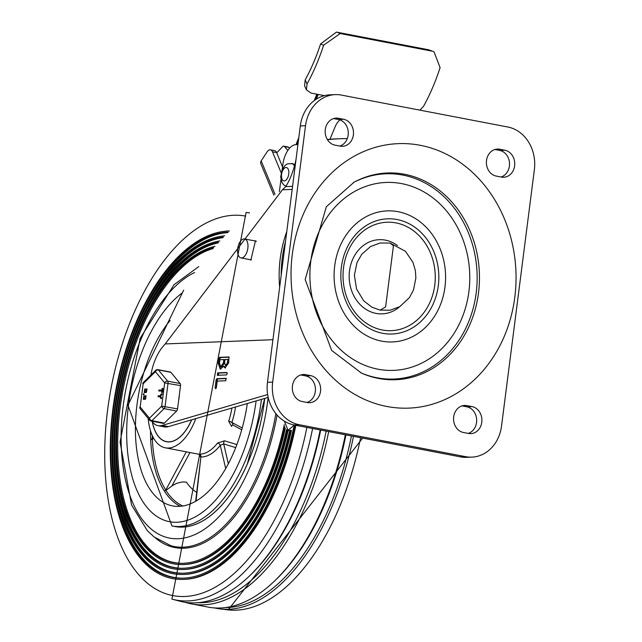 <?xml version="1.0" encoding="UTF-8"?>
<svg xmlns="http://www.w3.org/2000/svg" width="642" height="642" viewBox="0 0 642 642"><rect width="100%" height="100%" fill="white"/><g stroke="black" fill="none" stroke-linecap="round" stroke-linejoin="round"><path stroke-width="0.96" d="M393.434 245.902L385.609 306.948L393.434 245.902L390.127 243.077L380.08 242.997L370.586 246.496L361.759 254.28L357 262.586L354.368 275.217L356.575 289.028L363.685 300.793L371.967 307.229L380.12 310.126L390.24 310.19L399.717 306.667L409.46 297.599L413.52 289.911L415.872 278.026L415.374 270.651L413.023 262.53L405.471 251.279L390.127 243.077M305.52 125.728A37.124 31.546 -92.3 0 1 335.268 94.623A37.124 31.546 -92.3 0 1 341.424 95.088L507.862 127.02A37.124 31.546 -92.3 0 1 534.377 169.64L501.538 426.031A37.124 31.546 -92.3 0 1 471.79 457.136A37.124 31.546 -92.3 0 1 465.635 456.671L299.196 424.731A37.124 31.546 -92.3 0 1 272.673 382.118L305.52 125.728L300.312 125.928L267.465 382.319A37.124 31.546 87.7 0 0 293.98 424.932L460.426 456.871A37.124 31.546 87.7 0 0 466.573 457.337L471.79 457.136M335.268 94.623L330.06 94.823A37.124 31.546 87.7 0 0 300.312 125.928M398.136 211.708A65.58 55.734 87.7 0 0 337.957 299.605A65.58 55.734 87.7 0 0 433.446 317.934A65.58 55.734 87.7 0 0 398.136 211.708M401.732 183.628A94.045 79.921 87.7 0 0 315.439 309.669A94.045 79.921 87.7 0 0 452.369 335.951A94.045 79.921 87.7 0 0 401.732 183.628M397.422 245.533A37.124 31.546 87.7 0 0 356.158 253.108A37.124 31.546 87.7 0 0 358.092 302.294A37.124 31.546 87.7 0 0 399.822 306.603M360.82 372.809A102.704 87.288 87.7 0 0 476.187 292.985A102.704 87.288 87.7 0 0 442.29 195.12A102.704 87.288 87.7 0 0 353.341 182.593M494.854 149.498L499.677 150.429A13.61 11.572 -92.3 0 1 509.507 163.196A13.61 11.572 -92.3 0 1 501.073 177.007M333.615 118.561L338.438 119.484A13.61 11.572 -92.3 0 1 348.269 132.252A13.61 11.572 -92.3 0 1 339.835 146.071M462.015 405.888L466.838 406.819A13.61 11.572 -92.3 0 1 476.661 419.579A13.61 11.572 -92.3 0 1 468.227 433.398M300.769 374.952L305.592 375.875A13.61 11.572 -92.3 0 1 315.423 388.643A13.61 11.572 -92.3 0 1 306.988 402.462M305.608 374.671L310.808 375.674A13.61 11.572 -92.3 0 1 320.639 389.975A13.61 11.572 -92.3 0 1 309.621 402.703A13.61 11.572 -92.3 0 1 307.366 402.534L302.165 401.531A13.61 11.572 -92.3 0 1 292.327 387.23A13.61 11.572 -92.3 0 1 303.353 374.503A13.61 11.572 -92.3 0 1 305.608 374.671L301.114 374.848M468.604 433.47L463.404 432.475A13.61 11.572 -92.3 0 1 453.573 418.167A13.61 11.572 -92.3 0 1 464.591 405.439A13.61 11.572 -92.3 0 1 466.846 405.616L472.047 406.611A13.61 11.572 -92.3 0 1 481.885 420.919A13.61 11.572 -92.3 0 1 470.859 433.639A13.61 11.572 -92.3 0 1 468.604 433.47M338.446 118.28L343.655 119.284A13.61 11.572 -92.3 0 1 353.485 133.584A13.61 11.572 -92.3 0 1 342.467 146.312A13.61 11.572 -92.3 0 1 340.212 146.143L335.012 145.14A13.61 11.572 -92.3 0 1 325.173 130.84A13.61 11.572 -92.3 0 1 336.191 118.112A13.61 11.572 -92.3 0 1 338.446 118.28L333.96 118.457M501.45 177.08L496.25 176.085A13.61 11.572 -92.3 0 1 486.411 161.776A13.61 11.572 -92.3 0 1 497.438 149.048A13.61 11.572 -92.3 0 1 499.693 149.225L504.893 150.22A13.61 11.572 -92.3 0 1 514.732 164.529A13.61 11.572 -92.3 0 1 503.705 177.248A13.61 11.572 -92.3 0 1 501.45 177.08M267.634 394.541L162.137 425.445A29.701 15.352 100.9 0 1 158.076 425.678A29.701 15.352 100.9 0 1 151.841 421.184M158.076 425.678L164.32 426.874A29.701 15.352 -79.1 0 0 168.381 426.641L268.179 397.406M272.922 339.706L165.219 343.935L282.432 189.775L285.746 186.613A49.498 25.584 -79.1 0 0 296.026 159.336M254.304 240.814L255.46 240.79L250.878 259.994L249.192 259.488M223.312 363.107L223.761 359.56L224.804 359.761L224.347 363.3L221.779 366.903L220.736 366.702L223.312 363.107L224.347 363.3M223.761 359.56L219.973 359.705L219.516 363.252L220.736 366.702M227.372 362.947L227.83 359.4L228.865 359.6L228.416 363.139L226.522 365.779L225.486 365.579L227.372 362.947L228.416 363.139M227.83 359.4L225.053 359.512L224.596 363.051L225.486 365.579M228.945 356.976L228.656 362.89L225.005 367.994L223.609 366.325L220.262 369.118L218.232 363.3L218.842 358.549L219.636 357.305L228.865 356.952M223.609 366.325L224.652 366.526L225.551 367.994M220.808 369.134L219.275 363.5L219.885 358.742L220.679 357.506L229.138 357.177M217.341 375.281L217.646 372.85L226.787 372.496L227.276 373.684L226.474 374.92L217.253 375.273M218.376 375.482L218.689 373.05L227.148 372.721M216.33 387.632L215.527 388.731L215.126 387.543L216.105 379.936L216.9 378.692L226.04 378.339L225.727 380.762L217.229 381.099L216.394 387.64M216.161 388.282L217.14 380.136L217.943 378.892L226.401 378.563M327.316 139.491A251.808 214.011 -92.3 0 1 336.817 138.865L340.725 138.712A251.808 214.011 87.7 0 0 327.46 139.715M347.306 138.568A251.808 214.011 87.7 0 0 340.725 138.712M165.219 343.935A1801.476 931.221 100.9 0 1 162.916 346.632A38.038 19.661 -79.1 0 0 150.91 375.072M281.188 275.185A116.314 98.852 -92.3 0 1 285.529 241.296M282.223 169.536L282.849 164.625A19.798 10.232 100.9 0 1 295.777 144.675L297.92 144.594M279.398 191.597L280.939 179.527M275.033 194.325L261.198 160.925A4.879 3.282 157.5 0 0 260.788 163.574L273.845 195.088M282.552 166.936L276.638 152.635A7.423 3.836 -79.1 0 0 274.607 150.637L270.442 149.835A7.423 3.836 100.9 0 1 272.473 151.841L281.14 172.762M261.198 160.925L266.944 152.058A7.423 3.836 100.9 0 1 270.442 149.835M298.803 137.685L296.387 143.495A4.951 1.573 22.6 0 0 296.797 144.602L298.418 140.702M320.583 43.929L323.584 45.253A135.831 70.219 100.9 0 1 307.02 83.974L305.191 79.857A129.652 67.017 -79.1 0 0 320.583 43.929L336.448 32.1L428.784 49.803L434.024 51.809L428.784 49.803M323.584 45.253L340.172 33.528L431.713 51.095M307.02 83.974L306.403 89.824L310.961 93.05L318.247 94.446L316.273 99.197M305.191 79.857L304.573 85.723L306.403 89.824M434.024 51.809L440.091 67.603A135.831 70.219 -79.1 0 1 423.535 106.323L419.908 110.143M289.478 148.302L288.651 147.363A3.716 1.918 -79.1 0 0 288.001 146.962L283.836 146.167A3.716 1.918 100.9 0 1 284.486 146.561L287.865 150.397M276.726 152.868L282.488 146.753A3.716 1.918 100.9 0 1 283.836 146.167M339.835 119.861A17.326 13.763 138.6 0 0 335.204 126.626L329.956 139.266M324.467 95.642L318.247 94.446M237.684 248.631A9.654 4.992 100.9 0 1 244.586 238.952A9.654 4.992 100.9 0 1 247.668 249.369A9.654 4.992 100.9 0 1 240.951 257.907A9.654 4.992 100.9 0 1 237.684 248.631M294.726 165.026A11.757 6.075 -79.1 0 0 292.575 163.67L287.889 163.758L286.517 164.4L284.703 165.837L282.095 169.833L280.682 176.935L282.015 182.625L283.852 184.96L285.979 186.236M245.645 216.105A193.202 99.871 -79.1 0 0 107.623 409.861A193.202 99.871 -79.1 0 0 178.163 596.33A193.202 99.871 -79.1 0 0 306.892 427.411M229.419 230.976A176.542 91.252 -79.1 0 0 112.912 408.85A176.542 91.252 -79.1 0 0 182.159 579.421L183.211 579.405A176.325 91.148 -79.1 0 0 295.874 425.301M180.386 601.337A197.511 102.102 -79.1 0 0 320.189 429.963M185.249 602.316A197.864 102.279 -79.1 0 0 190.048 603.616A197.864 102.279 -79.1 0 0 328.688 431.593M209.541 607.356A197.864 102.279 -79.1 0 0 345.332 434.786M214.516 607.934A197.511 102.102 -79.1 0 0 219.363 608.825A197.511 102.102 -79.1 0 0 353.477 436.351M173.5 526.199A124.973 64.601 -79.1 0 0 247.258 464.23L264.737 398.409A124.973 64.601 100.9 0 1 175.057 526.536L171.936 525.942L127.951 405.246L183.684 290.136M194.63 272.489A137.348 70.997 -79.1 0 0 121.298 428.23A137.348 70.997 -79.1 0 0 184.134 538.028A137.348 70.997 -79.1 0 0 267.802 400.359A137.348 70.997 -79.1 0 0 268.163 397.406M155.284 537.868A145.71 75.323 -79.1 0 0 277.079 415.045M213 248.582A160.476 82.954 -79.1 0 0 120.086 408.272A160.476 82.954 -79.1 0 0 182.505 563.323M213.762 247.7A160.685 83.067 -79.1 0 0 118.947 408.079A160.685 83.067 -79.1 0 0 181.983 563.331A160.685 83.067 -79.1 0 0 284.286 424.659M294.397 425.012L288.049 430.333L284.462 421.393A160.797 83.115 -79.1 0 0 284.494 421.248M214.974 246.303A161.904 83.693 -79.1 0 0 117.63 415.486A161.904 83.693 -79.1 0 0 181.991 564.567A161.904 83.693 -79.1 0 0 284.687 426.697M181.991 564.567L183.05 564.559A161.696 83.58 -79.1 0 0 285.329 428.158M217.943 242.973A165.355 85.474 -79.1 0 0 117.526 414.443A165.355 85.474 -79.1 0 0 182.561 568.274M218.601 242.243A165.564 85.587 -79.1 0 0 116.499 413.215A165.564 85.587 -79.1 0 0 182.031 568.282A165.564 85.587 -79.1 0 0 286.549 429.602M219.813 240.927A166.784 86.213 -79.1 0 0 116.13 412.461A166.784 86.213 -79.1 0 0 182.047 569.518A166.784 86.213 -79.1 0 0 287.279 430.06M182.047 569.518L183.098 569.51A166.575 86.108 -79.1 0 0 288.17 430.357M222.862 237.66A170.234 87.994 -79.1 0 0 116.05 411.329A170.234 87.994 -79.1 0 0 182.617 573.226M289.638 430.67L288.049 430.333M223.424 237.075A170.443 88.106 -79.1 0 0 115.03 410.182A170.443 88.106 -79.1 0 0 182.087 573.234A170.443 88.106 -79.1 0 0 289.678 430.485L290.553 430.284A171.663 88.732 -79.1 0 1 182.103 574.47A171.663 88.732 -79.1 0 1 114.669 409.419A171.663 88.732 -79.1 0 1 224.628 235.823M182.103 574.47L183.155 574.454A171.446 88.628 -79.1 0 0 291.468 430.485L290.553 430.284M227.75 232.637A175.105 90.514 -79.1 0 0 114.613 408.216A175.105 90.514 -79.1 0 0 182.673 578.169M228.223 232.163A175.322 90.626 -79.1 0 0 113.594 407.14A175.322 90.626 -79.1 0 0 182.143 578.177A175.322 90.626 -79.1 0 0 293.595 427.716L294.855 425.1M182.159 579.421A176.542 91.252 -79.1 0 0 294.951 425.124M150.533 430.886A105.176 54.369 -79.1 0 0 150.677 438.984L152.339 438.911L153.398 437.772M195.65 501.314L200.874 456.976A2.472 2.111 91.9 0 0 199.156 454.135L199.052 454.287M148.174 418.432A49.498 25.584 -79.1 0 0 165.355 447.819A49.498 25.584 -79.1 0 0 168.421 448.044A49.498 25.584 -79.1 0 0 195.77 418.616M236.906 444.569L224.515 440.813L217.606 443.044A49.498 25.584 100.9 0 1 200.152 454.135A49.498 25.584 100.9 0 1 199.156 454.135M233.15 425.084L231.882 422.452A2.472 0.49 17.9 0 0 228.688 421.256L231.585 426.448A2.472 1.228 -83.2 0 1 232.749 425.012M150.677 438.984A3.812 3.033 57.2 0 0 150.661 439.513A105.176 54.369 -79.1 0 0 164.224 490.873A3.788 1.645 25 0 0 164.472 491.202L165.772 490.071A103.94 53.727 100.9 0 1 152.371 439.313A1.236 0.441 -2.6 0 1 150.661 439.513M247.322 403.513A105.176 54.369 100.9 0 1 179.07 506.377A105.176 54.369 100.9 0 1 172.546 505.896A105.176 54.369 100.9 0 1 135.422 431.183A105.176 54.369 100.9 0 1 170.178 320.398M191.685 419.812A43.311 22.39 100.9 0 1 166.519 441.744A43.311 22.39 100.9 0 1 152.274 421.778M164.224 490.873A1.236 0.923 147.9 0 0 165.772 490.071L186.276 451.832M153.751 438.406L152.371 439.313L152.395 438.863M228.335 463.813L223.705 443.895A2.472 1.428 107.2 0 1 224.515 440.813M196.043 501.097L200.874 456.976A51.97 26.868 -79.1 0 0 220.246 445.331L223.705 443.895L235.726 447.643M232.918 425.012L241.737 429.819M225.711 468.572L220.246 445.331A2.472 1.493 38.1 0 0 217.606 443.044M196.637 492.358A89.094 46.055 100.9 0 1 186.373 482.102L182.288 481.949L176.783 483.298L172.642 485.472L165.989 490.344M171.912 485.986L189.952 452.538M191.605 419.836A43.183 22.326 100.9 0 1 166.543 441.624A43.183 22.326 100.9 0 1 152.371 421.906M178.653 400.255A22.269 11.516 -79.1 0 0 179.391 394.453M170.884 372.328A2.472 1.276 -79.1 0 0 170.427 372.039L157.948 369.648A2.472 2.472 0 0 0 155.741 370.314A2.472 1.693 45.4 0 0 155.396 371.678A2.472 1.95 -39.6 0 1 158.397 369.936L170.884 372.328L180.145 383.539L167.658 381.147L158.397 369.936A2.472 1.276 -79.1 0 0 157.948 369.648M164.384 423.086L151.897 420.687A2.472 1.693 -134.6 0 1 149.442 418.199L140.181 406.996L143.158 383.731L155.396 371.678L164.657 382.889L161.68 406.145L149.442 418.199A2.472 1.95 140.4 0 0 149.61 420.173A2.472 2.472 0 0 0 151.055 421.032L163.533 423.423A2.472 1.276 -79.1 0 0 164.384 423.086L176.622 411.032A2.472 1.276 -79.1 0 0 177.545 408.89L180.522 385.625A2.472 1.276 -79.1 0 0 180.145 383.539M159.714 396.764L158.036 396.732L158.141 395.881L159.762 395.817L161.455 393.835L161.632 394.525L160.131 396.226L161.182 398.417L159.649 396.668L158.389 396.796M161.455 393.835L162.177 394.011L160.548 396.307L161.624 397.904L161.062 398.57M161.27 398.61L160.853 398.53M161.206 397.823L161.624 397.904M160.131 396.226L160.548 396.307M161.632 394.525L162.041 394.605M146.199 391.596L146.432 389.782L146.143 391.596M145.22 389.927L144.843 391.748M145.076 389.838L144.426 391.668L145.132 389.863M145.124 388.988L145.75 389.574L146.657 388.94L145.975 392.439L145.461 391.861L144.201 392.511L144.763 389.004L145.806 389.485M146.857 389.028L146.199 392.431M145.814 392.045L144.506 392.551M143.623 393.787L143.31 394.637L143.447 393.795L144.073 393.867L143.696 394.71M145.325 398.401L145.565 396.587L145.269 398.401M144.346 396.732L143.969 398.554M144.201 396.652L143.551 398.473L144.257 396.668M144.522 398.77L143.326 399.316L143.896 395.809L144.931 396.291L145.79 395.745L145.108 399.244L144.635 398.794M144.249 395.793L144.948 396.274M145.983 395.833L145.325 399.236M144.94 398.851L143.639 399.356M161.736 390.938L158.775 390.954L158.879 390.103L161.856 389.991L162.466 388.731L162.025 392.158L161.591 392.077L161.744 390.842L159.136 391.026M162.017 388.747L162.883 388.811L162.442 392.23L162.025 392.158M162.434 388.827L162.883 388.811L162.434 388.827M162.009 392.11L161.591 392.077M162.426 392.19L162.001 392.158L162.426 392.19M145.983 396.668L145.742 398.481M146.849 389.863L146.609 391.676M149.61 420.173L140.349 408.97A2.472 1.95 -39.6 0 1 140.181 406.996L143.158 383.731A2.472 1.693 -134.6 0 1 143.503 382.367L155.741 370.314M177.545 408.89L161.68 406.145A2.472 1.693 45.4 0 0 164.143 408.633L176.622 411.032M151.055 421.032A2.472 1.276 -79.1 0 0 151.897 420.687L164.143 408.633A2.472 1.276 -79.1 0 0 165.058 406.498L168.043 383.234A2.472 1.276 -79.1 0 0 167.658 381.147A2.472 1.95 140.4 0 0 164.657 382.889L180.522 385.625M385.609 306.948L380.12 310.126M272.673 382.118L267.465 382.319M293.98 424.932L299.196 424.731M465.635 456.671L460.426 456.871M434.754 285.192A54.257 46.112 -92.3 0 1 382.287 329.98A54.257 46.112 -92.3 0 1 343.534 267.69A54.257 46.112 -92.3 0 1 396.002 222.91A54.257 46.112 -92.3 0 1 434.754 285.192M397.133 219.548A57.636 48.985 87.7 0 0 344.24 296.797A57.636 48.985 87.7 0 0 428.166 312.903A57.636 48.985 87.7 0 0 397.133 219.548M478.491 293.041A103.458 87.93 -92.3 0 1 378.435 378.427A103.458 87.93 -92.3 0 1 361.526 373.13L331.649 350.428L305.167 279.535L326.345 206.756L354.023 182.224A103.458 87.93 -92.3 0 1 444.023 194.173A103.458 87.93 -92.3 0 1 478.491 293.041M386.797 406.458A132.348 112.478 87.7 0 0 508.247 229.074A132.348 112.478 87.7 0 0 315.535 192.094A132.348 112.478 87.7 0 0 386.797 406.458M310.808 375.674L305.592 375.875M472.047 406.611L466.838 406.819M466.846 405.616L462.352 405.792M343.655 119.284L338.438 119.484M504.893 150.22L499.677 150.429M499.693 149.225L495.199 149.401M286.773 231.61A112.599 95.698 87.7 0 0 279.647 287.223M168.381 426.641L162.137 425.445M282.432 189.775L292.182 189.398M292.567 186.349L285.746 186.613M218.232 363.3L219.275 363.5M218.842 358.549L219.885 358.742M219.636 357.305L220.679 357.506M217.646 372.85L218.689 373.05M215.126 387.543L216.169 387.744M216.105 379.936L217.14 380.136M216.9 378.692L217.943 378.892M272.473 151.841L276.638 152.635M315.431 99.751L317.678 94.334M340.172 33.528L337.243 32.236M284.486 146.561L288.651 147.363M294.453 166.013A11.757 6.075 -79.1 0 0 291.532 163.469M288.74 174.102A6.805 3.515 100.9 0 1 282.608 180.081A6.805 3.515 100.9 0 1 284.125 168.453A6.805 3.515 100.9 0 1 288.74 174.102M249.417 212.959A197.006 101.837 -79.1 0 0 246.087 212.478L171.904 599.106A197.006 101.837 -79.1 0 0 312.598 428.511M251.849 573.707A196.003 101.316 -79.1 0 0 320.687 430.06M198.354 602.694A196.003 101.316 -79.1 0 0 326.176 431.111M276.991 578.675A196.003 101.316 -79.1 0 0 345.95 434.907M225.599 607.573A196.003 101.316 -79.1 0 0 351.439 435.958M228.111 609.892A197.006 101.837 -79.1 0 0 360.595 437.716M198.779 266.59L174.078 284.655L140.165 338.318L120.062 442.073L131.554 504.997L147.355 530.669L154 536.881L170.892 545.732A144.755 74.825 -79.1 0 0 275.867 413.617M261.446 399.38A124.973 64.601 100.9 0 1 171.936 525.942M182.111 293.009A121.266 62.683 -79.1 0 0 128.512 405.118A121.266 62.683 -79.1 0 0 176.807 522.259A121.266 62.683 -79.1 0 0 256.102 400.945M152.339 438.911A104.028 53.776 100.9 0 1 152.226 435.404M231.914 408.031A49.498 25.584 100.9 0 1 228.688 421.256M242.243 427.997L231.882 422.452A51.97 26.868 -79.1 0 0 235.526 406.972M164.472 491.202A105.176 54.369 -79.1 0 0 180.306 506.305M182.89 505.992A104.028 53.776 100.9 0 1 165.941 490.408M144.659 389.855L145.076 389.935M144.675 392.503L145.084 392.583M144.314 392.519L144.731 392.599M143.511 394.637L143.928 394.718M143.784 396.66L144.201 396.74M143.8 399.308L144.217 399.388M143.447 399.324L143.864 399.404M314.195 100.633L316.875 94.181M240.951 257.907L251.423 259.922M244.586 238.952L256.455 241.232M249.513 212.879L246.087 212.478M180.378 601.337L171.904 599.106M209.565 607.356L190.056 603.616M362.666 438.117L228.159 609.9L219.395 608.825M165.355 447.819L198.803 454.239M200.521 456.855L198.763 454.231M168.204 441.937L166.543 441.624M160.949 398.602L161.367 398.682M161.624 393.763L162.041 393.843M145.236 388.996L145.654 389.076M146.657 388.94L147.074 389.02M145.975 392.439L146.392 392.519M144.201 392.511L144.619 392.591M144.37 395.801L144.779 395.881M145.79 395.745L146.207 395.825M145.108 399.244L145.525 399.324M143.326 399.316L143.744 399.396M162.322 388.322L162.739 388.394M161.728 392.495L162.145 392.575M143.503 382.367A2.472 2.472 0 0 0 142.781 383.82M139.804 407.076A2.472 2.472 0 0 0 140.349 408.97"/></g></svg>

